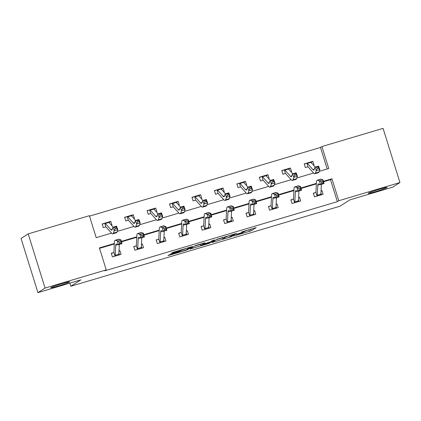 <?xml version="1.0" encoding="UTF-8"?>
<svg xmlns="http://www.w3.org/2000/svg" width="421" height="421" viewBox="0 0 421 421"><rect width="100%" height="100%" fill="white"/><g stroke="black" fill="none" stroke-linecap="round" stroke-linejoin="round"><path stroke-width="0.63" d="M233.629 236.055L251.126 230.824L256.205 227.577L241.586 231.982A4.826 0.284 162.7 0 1 245.296 231.118A4.826 0.284 162.7 0 1 245.211 231.208L244.785 231.476A4.826 0.284 162.7 0 1 239.37 233.397L236.244 234.392L238.975 233.644A4.826 0.284 162.7 0 1 242.685 232.781A4.826 0.284 162.7 0 1 242.596 232.876L242.175 233.145A4.826 0.284 162.7 0 1 236.76 235.06L233.629 236.055M69.418 282.049A9.836 0.584 162.7 0 0 69.597 281.865A9.836 0.584 162.7 0 0 61.045 283.922A9.836 0.584 162.7 0 0 50.999 287.527A9.836 0.584 162.7 0 0 50.82 287.711A9.836 0.584 162.7 0 0 59.377 285.654A9.836 0.584 162.7 0 0 69.418 282.049M386.878 187.655A9.836 0.584 162.7 0 0 387.057 187.471A9.836 0.584 162.7 0 0 378.5 189.529A9.836 0.584 162.7 0 0 368.459 193.134A9.836 0.584 162.7 0 0 368.28 193.318A9.836 0.584 162.7 0 0 376.832 191.26A9.836 0.584 162.7 0 0 386.878 187.655M171.11 254.042L167.995 255.542L169.126 255.3L185.798 250.348L187.487 249.748L192.571 246.495L173.052 252.321L171.31 253.442L172.468 253.174L179.604 251.053L186.266 248.432L189.776 247.59L186.377 249.785L182.256 251.263L178.746 252.111L179.399 251.647L178.241 251.921L171.11 254.042M327.185 168.989L320.486 147.466L321.912 146.555L383.073 128.373L399.95 182.551L392.798 187.113L349.914 199.864L339.905 206.243L70.796 286.259L80.811 279.876L37.927 292.627L45.079 288.069L28.202 233.887L89.363 215.705L96.204 237.67L111.533 233.108M399.95 182.551L338.789 200.738L331.948 178.772L323.433 181.304M114.338 243.475L99.393 247.922L106.239 269.887L104.808 270.798L337.358 201.648L338.789 200.738M106.239 269.887L45.079 288.069M211.926 242.48L231.418 236.686L236.502 233.434L216.978 239.26L211.926 242.48M207.763 243.817L189.934 249.043L195.018 245.79L196.707 245.19L205.001 242.801L202.896 244.164L204.053 243.896L210.479 241.891L212.616 240.528L214.61 239.923L209.453 243.217L207.763 243.817L207.679 243.554M69.828 283.144L70.796 286.259M337.358 201.648L330.517 179.683L323.549 181.756M316.355 183.893L301.099 188.434M293.911 190.571L278.649 195.107M271.461 197.244L256.2 201.78M249.011 203.922L233.75 208.458M226.561 210.595L211.3 215.131M204.111 217.268L188.85 221.809M181.661 223.946L166.406 228.482M159.212 230.619L143.956 235.155M136.762 237.297L121.506 241.833M114.312 243.97L99.535 248.364M315.676 192.497L313.34 193.192L314.482 196.854L323.118 194.286L321.976 190.624L321.049 190.902M293.227 199.17L290.89 199.864L292.032 203.527L300.668 200.959L299.526 197.302L298.6 197.575M270.777 205.848L268.44 206.543L269.582 210.205L278.218 207.637L277.076 203.975L276.15 204.248M246.064 213.447L248.348 212.516L245.996 213.215L247.132 216.878L255.768 214.31L254.626 210.647L253.7 210.926M225.877 219.199L223.546 219.894L224.682 223.551L233.318 220.988L232.176 217.325L231.25 217.599M203.432 225.872L201.096 226.566L202.233 230.229L210.868 227.661L209.726 223.998L208.8 224.277M180.983 232.55L178.646 233.245L179.783 236.902L188.419 234.334L187.282 230.676L186.35 230.95M158.533 239.223L156.196 239.917L157.338 243.58L165.969 241.012L164.832 237.349L163.901 237.628M133.82 246.827L136.099 245.89L133.746 246.59L134.888 250.253L143.519 247.685L142.382 244.027L141.451 244.301M111.37 253.5L113.649 252.563L111.297 253.268L112.439 256.926L121.069 254.363L119.932 250.7L119.001 250.974M320.486 147.466L89.499 216.147M313.482 165.148L313.992 164.995L312.856 161.338L310.519 162.032L311.34 162.059L311.677 163.137M306.556 163.211L304.22 163.906L305.362 167.563L307.693 166.869M291.032 171.826L291.543 171.673L290.406 168.011L288.069 168.705L288.89 168.732L289.227 169.81M284.107 169.884L281.77 170.579L282.912 174.241L285.385 173.505M268.582 178.499L269.093 178.346L267.956 174.689L265.619 175.383L266.44 175.41L266.777 176.488M261.657 176.562L259.32 177.257L260.462 180.914L262.941 180.177M246.132 185.177L246.648 185.024L245.506 181.362L243.17 182.056M239.207 183.235L236.87 183.93L238.012 187.592L240.491 186.856M223.683 191.85L224.198 191.697L223.056 188.034L220.72 188.729L221.541 188.755L221.878 189.834M214.494 190.834L216.773 189.903L214.421 190.602L215.563 194.265L218.041 193.528M201.233 198.523L201.748 198.375L200.606 194.713L198.27 195.407L199.091 195.433L199.428 196.512M192.044 197.512L194.323 196.575L191.971 197.281L193.113 200.938L195.449 200.243M178.788 205.201L179.299 205.048L178.157 201.385L175.82 202.08L176.641 202.106L176.978 203.185M171.857 203.259L169.521 203.953L170.663 207.616L173.015 206.916M156.338 211.874L156.849 211.721L155.707 208.063L153.37 208.758L154.191 208.784L154.528 209.863M149.408 209.937L147.071 210.632L148.213 214.289L150.692 213.552M133.889 218.552L134.399 218.399L133.257 214.736L130.92 215.431M126.958 216.61L124.627 217.304L125.763 220.967L128.242 220.23M111.439 225.224L111.949 225.072L110.807 221.414L108.471 222.109L109.292 222.135L109.628 223.214M104.508 223.283L102.177 223.977L103.313 227.64L105.792 226.903M37.927 292.627L21.05 238.449L28.202 233.887M319.223 171.358L328.754 168.521L321.912 146.555M117.18 231.429L133.983 226.435M139.63 224.756L156.433 219.762M162.08 218.083L178.883 213.084M184.53 211.405L201.333 206.411M206.979 204.732L223.783 199.733M229.429 198.054L246.232 193.06M251.879 191.381L268.682 186.382M274.329 184.703L291.132 179.709M296.779 178.03L313.582 173.036M316.382 183.403L300.983 187.982M293.932 190.076L278.534 194.655M271.482 196.749L256.084 201.333M249.032 203.427L233.634 208.006M226.582 210.1L211.184 214.678M204.132 216.778L188.734 221.357M181.688 223.451L166.284 228.029M159.238 230.129L143.835 234.708M136.788 236.802L121.385 241.38M330.517 179.683L331.948 178.772M312.856 161.338L311.403 162.264M321.976 190.624L321.028 191.229M299.526 197.302L298.584 197.902M290.406 168.011L288.953 168.937M277.076 203.975L276.134 204.574M267.956 174.689L266.504 175.61M254.626 210.647L253.684 211.253M245.506 181.362L244.054 182.288M232.176 217.325L231.234 217.925M223.056 188.034L221.604 188.961M209.726 223.998L208.784 224.603M200.606 194.713L199.154 195.639M187.282 230.676L186.335 231.276M178.157 201.385L176.704 202.312M164.832 237.349L163.885 237.954M155.707 208.063L154.254 208.99M142.382 244.027L141.435 244.627M133.257 214.736L131.81 215.663M119.932 250.7L118.985 251.3M110.807 221.414L109.36 222.335M245.28 231.061L251.3 228.961M216.352 239.66L222.456 237.844M228.566 237.497L234.187 234.25L231.345 235.029A4.826 0.284 162.7 0 0 225.93 236.944L222.893 238.875A4.826 0.284 162.7 0 0 222.809 238.965A4.826 0.284 162.7 0 0 226.519 238.107L228.566 237.497M200.364 244.417L194.386 246.19M200.796 245.49L204.232 244.722L209.553 242.47L203.664 244.143L200.796 245.49L200.364 244.106M304.294 164.137L306.835 163.116A5.378 1.142 73.4 0 1 307.388 163.443L312.929 169.616A7.683 1.631 -106.6 0 0 313.766 170.068A7.683 1.631 -106.6 0 0 314.119 169.642L314.982 167.179L318.581 166.111L319.855 169.579L318.986 172.042A11.525 2.452 73.4 0 1 318.455 172.678L314.861 173.752A11.525 2.452 73.4 0 1 313.608 173.068L308.067 166.895A1.537 0.326 -106.6 0 0 307.988 166.821L307.714 166.863L307.988 166.821L306.835 163.116L306.572 163.201M318.623 168.205L318.113 166.821L316.676 167.248L317.181 168.632L318.623 168.205L319.855 169.579L316.255 170.647L315.387 173.11A11.525 2.452 73.4 0 1 314.861 173.752M310.43 162.048L310.43 162.048A5.378 1.142 73.4 0 1 310.987 162.369L315.24 167.105M317.181 168.632L316.255 170.647L314.982 167.179L316.676 167.248M318.113 166.821L318.581 166.111M320.949 192.907L321.523 194.76M321.328 181.94L321.707 183.409L323.149 182.982L322.765 181.514L321.328 181.94L319.471 180.967L323.065 179.899L324.017 183.572L320.423 184.64L319.471 180.967L317.613 180.246A11.525 2.452 -106.6 0 0 317.187 180.214A11.525 2.452 -106.6 0 0 316.445 182.167L315.945 192.186A1.537 0.326 73.4 0 1 315.929 192.323L317.087 196.028L316.818 196.16L320.681 194.96A5.378 1.142 -106.6 0 0 320.886 194.149L321.37 184.356M313.413 193.423L315.929 192.323M317.087 196.028A5.378 1.142 -106.6 0 0 317.287 195.218L317.787 185.198A7.683 1.631 73.4 0 1 318.281 183.898A7.683 1.631 73.4 0 1 318.565 183.919L320.423 184.64L321.707 183.409M322.765 181.514L323.065 179.899L321.207 179.178A11.525 2.452 -106.6 0 0 320.781 179.146L317.187 180.214M324.017 183.572L323.149 182.982M281.844 170.81L284.385 169.789A5.378 1.142 73.4 0 1 284.938 170.116L290.479 176.288A7.683 1.631 -106.6 0 0 291.316 176.741A7.683 1.631 -106.6 0 0 291.669 176.315L292.537 173.857L296.131 172.789L297.405 176.257L296.537 178.715A11.525 2.452 73.4 0 1 296.005 179.357L292.411 180.425A11.525 2.452 73.4 0 1 291.158 179.741L285.617 173.568A1.537 0.326 -106.6 0 0 285.538 173.499L285.249 173.547M296.173 174.883L295.663 173.494L294.226 173.92L294.732 175.31L296.173 174.883L297.405 176.257L293.805 177.325L292.937 179.783A11.525 2.452 73.4 0 1 292.411 180.425M284.122 169.879L284.385 169.789L285.37 173.505M284.312 169.81L287.98 168.721A5.378 1.142 73.4 0 1 288.538 169.047L292.79 173.778M294.732 175.31L293.805 177.325L292.537 173.857L294.226 173.92M295.663 173.494L296.131 172.789M259.394 177.488L261.936 176.467A5.378 1.142 73.4 0 1 262.493 176.788L268.035 182.961A7.683 1.631 -106.6 0 0 268.866 183.419A7.683 1.631 -106.6 0 0 269.219 182.993L270.087 180.53L273.682 179.462L274.955 182.93L274.087 185.387A11.525 2.452 73.4 0 1 273.561 186.029L269.961 187.098A11.525 2.452 73.4 0 1 268.709 186.419L263.167 180.246A1.537 0.326 -106.6 0 0 263.088 180.172L262.799 180.22L263.088 180.172L261.936 176.467L261.673 176.552M273.724 181.556L273.213 180.167L271.777 180.598L272.287 181.983L273.724 181.556L274.955 182.93L271.356 183.998L270.487 186.461A11.525 2.452 73.4 0 1 269.961 187.098M265.53 175.399L265.53 175.399A5.378 1.142 73.4 0 1 266.088 175.72L270.34 180.456M272.287 181.983L271.356 183.998L270.087 180.53L271.777 180.598M273.213 180.167L273.682 179.462M298.5 199.58L299.073 201.433M298.878 188.619L299.263 190.087L300.699 189.655L300.32 188.187L298.878 188.619L297.021 187.645L300.615 186.577L301.568 190.245L297.973 191.313L297.021 187.645L295.163 186.924A11.525 2.452 -106.6 0 0 294.737 186.887A11.525 2.452 -106.6 0 0 293.995 188.84L293.495 198.865A1.537 0.326 73.4 0 1 293.479 198.996L294.637 202.706L294.384 202.827L298.231 201.633A5.378 1.142 -106.6 0 0 298.436 200.822L298.921 191.034M290.964 200.101L293.479 198.996M294.637 202.706A5.378 1.142 -106.6 0 0 294.837 201.896L295.337 191.871A7.683 1.631 73.4 0 1 295.831 190.571A7.683 1.631 73.4 0 1 296.116 190.592L297.973 191.313L299.263 190.087M300.32 188.187L300.615 186.577L298.757 185.85A11.525 2.452 -106.6 0 0 298.331 185.819L294.737 186.887M301.568 190.245L300.699 189.655M276.05 206.258L276.623 208.111M276.429 195.291L276.813 196.76L278.249 196.333L277.871 194.865L276.429 195.291L274.571 194.318L278.165 193.25L279.123 196.923L275.523 197.991L274.571 194.318L272.713 193.597A11.525 2.452 -106.6 0 0 272.287 193.565A11.525 2.452 -106.6 0 0 271.545 195.518L271.045 205.537A1.537 0.326 73.4 0 1 271.029 205.669L272.187 209.379L271.934 209.5L275.781 208.311A5.378 1.142 -106.6 0 0 275.987 207.5L276.471 197.707M268.514 206.774L271.029 205.669M272.187 209.379A5.378 1.142 -106.6 0 0 272.387 208.569L272.887 198.549A7.683 1.631 73.4 0 1 273.382 197.244A7.683 1.631 73.4 0 1 273.666 197.27L275.523 197.991L276.813 196.76M277.871 194.865L278.165 193.25L276.308 192.529A11.525 2.452 -106.6 0 0 275.881 192.497L272.287 193.565M279.123 196.923L278.249 196.333M244.327 183.161L243.991 182.083L243.08 182.072A5.378 1.142 73.4 0 1 243.638 182.398L247.89 187.129M236.944 184.161L239.486 183.14A5.378 1.142 73.4 0 1 240.044 183.467L245.585 189.639A7.683 1.631 -106.6 0 0 246.417 190.092A7.683 1.631 -106.6 0 0 246.769 189.666L247.637 187.208L251.232 186.135L252.505 189.603L251.637 192.065A11.525 2.452 73.4 0 1 251.111 192.707L247.511 193.776A11.525 2.452 73.4 0 1 246.264 193.092L240.723 186.919A1.537 0.326 -106.6 0 0 240.638 186.85L240.349 186.898M251.274 188.229L250.769 186.845L249.327 187.271L249.837 188.661L251.274 188.229L252.505 189.603L248.906 190.676L248.037 193.134A11.525 2.452 73.4 0 1 247.511 193.776M239.223 183.23L239.486 183.14L240.475 186.856M249.837 188.661L248.906 190.676L247.637 187.208L249.327 187.271M250.769 186.845L251.232 186.135M218.025 193.534L217.036 189.818L216.773 189.903L217.036 189.818A5.378 1.142 73.4 0 1 217.594 190.139L223.135 196.312A7.683 1.631 -106.6 0 0 223.967 196.77A7.683 1.631 -106.6 0 0 224.319 196.339L225.188 193.881L228.782 192.813L230.055 196.281L226.456 197.349L225.588 199.807A11.525 2.452 73.4 0 1 225.061 200.449A11.525 2.452 73.4 0 1 223.814 199.77L218.273 193.597A1.537 0.326 -106.6 0 0 218.189 193.523L217.899 193.571M228.824 194.907L228.319 193.518L226.877 193.944L227.387 195.333L228.824 194.907L230.055 196.281L229.187 198.738A11.525 2.452 73.4 0 1 228.661 199.38L225.061 200.449M220.636 188.745L220.636 188.745A5.378 1.142 73.4 0 1 221.188 189.071L225.44 193.807M227.387 195.333L226.456 197.349L225.188 193.881L226.877 193.944M228.319 193.518L228.782 192.813M200.685 202.99A7.683 1.631 -106.6 0 0 201.517 203.443A7.683 1.631 -106.6 0 0 201.87 203.017L202.738 200.554L206.332 199.486L207.606 202.954L206.737 205.416A11.525 2.452 73.4 0 1 206.211 206.053L202.612 207.127A11.525 2.452 73.4 0 1 201.364 206.443L195.823 200.27A1.537 0.326 -106.6 0 0 195.739 200.201L195.465 200.238L195.739 200.201L194.586 196.491A5.378 1.142 73.4 0 1 195.144 196.817L200.685 202.99L202.017 202.59M206.374 201.58L205.869 200.196L204.427 200.622L204.938 202.006L206.374 201.58L207.606 202.954L204.006 204.022L203.138 206.485A11.525 2.452 73.4 0 1 202.612 207.127M194.323 196.575L194.586 196.491L194.323 196.575M198.186 195.423L198.186 195.423A5.378 1.142 73.4 0 1 198.738 195.744L202.99 200.48M204.938 202.006L204.006 204.022L202.738 200.554L204.427 200.622M205.869 200.196L206.332 199.486M253.6 212.931L254.173 214.784M253.431 215.005L253.331 214.984A5.378 1.142 -106.6 0 0 253.537 214.173L254.021 204.385M253.979 201.964L254.363 203.432L255.8 203.006L255.421 201.538L253.979 201.964L252.121 200.996L255.721 199.922L256.673 203.596L253.074 204.664L252.121 200.996L250.263 200.275A11.525 2.452 -106.6 0 0 249.837 200.238A11.525 2.452 -106.6 0 0 249.095 202.191L248.595 212.21A1.537 0.326 73.4 0 1 248.579 212.347L249.737 216.052L249.469 216.184M249.737 216.052A5.378 1.142 -106.6 0 0 249.937 215.242L250.437 205.222A7.683 1.631 73.4 0 1 250.932 203.922A7.683 1.631 73.4 0 1 251.216 203.943L253.074 204.664L254.363 203.432M255.421 201.538L255.721 199.922L253.858 199.201A11.525 2.452 -106.6 0 0 253.437 199.17L249.837 200.238M256.673 203.596L255.8 203.006M231.15 219.604L231.729 221.457M231.529 208.642L231.913 210.111L233.35 209.684L232.971 208.216L231.529 208.642L229.671 207.669L233.271 206.6L234.223 210.268L230.624 211.342L229.671 207.669L227.814 206.948A11.525 2.452 -106.6 0 0 227.387 206.916A11.525 2.452 -106.6 0 0 226.645 208.863L226.151 218.888A1.537 0.326 73.4 0 1 226.13 219.02L227.287 222.73L227.035 222.851L230.882 221.656A5.378 1.142 -106.6 0 0 231.087 220.851L231.576 211.058M223.614 220.125L226.13 219.02M227.287 222.73A5.378 1.142 -106.6 0 0 227.493 221.92L227.987 211.895A7.683 1.631 73.4 0 1 228.482 210.595A7.683 1.631 73.4 0 1 228.766 210.621L230.624 211.342L231.913 210.111M232.971 208.216L233.271 206.6L231.408 205.88A11.525 2.452 -106.6 0 0 230.987 205.843L227.387 206.916M234.223 210.268L233.35 209.684M208.7 226.282L209.279 228.135M209.079 215.315L209.463 216.783L210.9 216.357L210.521 214.889L209.079 215.315L207.221 214.347L210.821 213.273L211.774 216.947L208.174 218.015L207.221 214.347L205.364 213.621A11.525 2.452 -106.6 0 0 204.938 213.589A11.525 2.452 -106.6 0 0 204.196 215.541L203.701 225.561A1.537 0.326 73.4 0 1 203.68 225.698L204.838 229.403L204.569 229.534L208.437 228.335A5.378 1.142 -106.6 0 0 208.637 227.524L209.126 217.731M201.164 226.798L203.68 225.698M204.838 229.403A5.378 1.142 -106.6 0 0 205.043 228.592L205.537 218.573A7.683 1.631 73.4 0 1 206.032 217.273A7.683 1.631 73.4 0 1 206.316 217.294L208.174 218.015L209.463 216.783M210.521 214.889L210.821 213.273L208.963 212.552A11.525 2.452 -106.6 0 0 208.537 212.521L204.938 213.589M211.774 216.947L210.9 216.357M186.25 232.955L186.829 234.807M186.635 221.993L187.013 223.462L188.45 223.03L188.071 221.562L186.635 221.993L184.772 221.02L188.371 219.951L189.324 223.619L185.724 224.688L184.772 221.02L182.914 220.299A11.525 2.452 -106.6 0 0 182.488 220.262A11.525 2.452 -106.6 0 0 181.746 222.214L181.251 232.239A1.537 0.326 73.4 0 1 181.235 232.371L182.388 236.081L182.14 236.202L185.987 235.007A5.378 1.142 -106.6 0 0 186.187 234.197L186.677 224.409M178.72 233.476L181.235 232.371M182.388 236.081A5.378 1.142 -106.6 0 0 182.593 235.271L183.088 225.246A7.683 1.631 73.4 0 1 183.582 223.946A7.683 1.631 73.4 0 1 183.866 223.967L185.724 224.688L187.013 223.462M188.071 221.562L188.371 219.951L186.514 219.23A11.525 2.452 -106.6 0 0 186.087 219.194L182.488 220.262M189.324 223.619L188.45 223.03M163.801 239.633L164.379 241.486M164.185 228.666L164.564 230.134L166 229.708L165.621 228.24L164.185 228.666L162.322 227.693L165.921 226.624L166.874 230.298L163.274 231.366L162.322 227.693L160.464 226.972A11.525 2.452 -106.6 0 0 160.038 226.94A11.525 2.452 -106.6 0 0 159.296 228.892L158.801 238.912A1.537 0.326 73.4 0 1 158.785 239.044L159.938 242.754L159.691 242.875L163.537 241.686A5.378 1.142 -106.6 0 0 163.737 240.875L164.227 231.082M156.27 240.149L158.785 239.044M159.938 242.754A5.378 1.142 -106.6 0 0 160.143 241.943L160.638 231.924A7.683 1.631 73.4 0 1 161.132 230.624A7.683 1.631 73.4 0 1 161.417 230.645L163.274 231.366L164.564 230.134M165.621 228.24L165.921 226.624L164.064 225.903A11.525 2.452 -106.6 0 0 163.637 225.872L160.038 226.94M166.874 230.298L166 229.708M141.351 246.306L141.93 248.158M141.182 248.379L141.088 248.358A5.378 1.142 -106.6 0 0 141.293 247.548L141.777 237.76M141.735 235.344L142.114 236.812L143.556 236.381L143.172 234.913L141.735 235.344L139.872 234.371L143.472 233.297L144.424 236.97L140.825 238.039L139.872 234.371L138.014 233.65A11.525 2.452 -106.6 0 0 137.588 233.613A11.525 2.452 -106.6 0 0 136.846 235.565L136.351 245.59A1.537 0.326 73.4 0 1 136.336 245.722L137.488 249.427L137.22 249.558M137.488 249.427A5.378 1.142 -106.6 0 0 137.693 248.622L138.188 238.596A7.683 1.631 73.4 0 1 138.683 237.297A7.683 1.631 73.4 0 1 138.967 237.318L140.825 238.039L142.114 236.812M143.172 234.913L143.472 233.297L141.614 232.576A11.525 2.452 -106.6 0 0 141.188 232.545L137.588 233.613M144.424 236.97L143.556 236.381M118.901 252.984L119.48 254.837M118.738 255.058L118.638 255.037A5.378 1.142 -106.6 0 0 118.843 254.226L119.327 244.433M119.285 242.017L119.664 243.485L121.106 243.059L120.722 241.591L119.285 242.017L117.422 241.044L121.022 239.975L121.974 243.643L118.375 244.717L117.422 241.044L115.564 240.323A11.525 2.452 -106.6 0 0 115.138 240.291A11.525 2.452 -106.6 0 0 114.396 242.243L113.902 252.263A1.537 0.326 73.4 0 1 113.886 252.395L115.038 256.105L114.775 256.231M115.038 256.105A5.378 1.142 -106.6 0 0 115.243 255.294L115.738 245.275A7.683 1.631 73.4 0 1 116.233 243.97A7.683 1.631 73.4 0 1 116.517 243.996L118.375 244.717L119.664 243.485M120.722 241.591L121.022 239.975L119.164 239.254A11.525 2.452 -106.6 0 0 118.738 239.217L115.138 240.291M121.974 243.643L121.106 243.059M169.595 204.185L172.136 203.164A5.378 1.142 73.4 0 1 172.694 203.49L178.236 209.663A7.683 1.631 -106.6 0 0 179.067 210.116A7.683 1.631 -106.6 0 0 179.42 209.69L180.288 207.232L183.888 206.164L185.156 209.632L184.287 212.089A11.525 2.452 73.4 0 1 183.761 212.731L180.162 213.8A11.525 2.452 73.4 0 1 178.914 213.115L173.373 206.948A1.537 0.326 -106.6 0 0 173.289 206.874L172.136 203.164L171.879 203.254M183.924 208.258L183.419 206.869L181.977 207.295L182.488 208.684L183.924 208.258L185.156 209.632L181.556 210.7L180.688 213.158A11.525 2.452 73.4 0 1 180.162 213.8M175.736 202.096L175.736 202.096A5.378 1.142 73.4 0 1 176.294 202.422L180.541 207.158M182.488 208.684L181.556 210.7L180.288 207.232L181.977 207.295M183.419 206.869L183.888 206.164M147.145 210.863L149.687 209.842A5.378 1.142 73.4 0 1 150.244 210.168L155.786 216.336A7.683 1.631 -106.6 0 0 156.617 216.794A7.683 1.631 -106.6 0 0 156.97 216.368L157.838 213.905L161.438 212.837L162.706 216.305L161.838 218.762A11.525 2.452 73.4 0 1 161.311 219.404L157.712 220.478A11.525 2.452 73.4 0 1 156.465 219.794L150.923 213.621A1.537 0.326 -106.6 0 0 150.844 213.547L150.55 213.594M161.475 214.931L160.969 213.542L159.527 213.973L160.038 215.357L161.475 214.931L162.706 216.305L159.106 217.373L158.243 219.836A11.525 2.452 73.4 0 1 157.712 220.478M149.429 209.926L149.687 209.842L150.676 213.558M149.613 209.863L153.286 208.774A5.378 1.142 73.4 0 1 153.844 209.095L158.091 213.831M160.038 215.357L159.106 217.373L157.838 213.905L159.527 213.973M160.969 213.542L161.438 212.837M132.078 216.536L131.741 215.457L130.836 215.447A5.378 1.142 73.4 0 1 131.394 215.773L135.641 220.504M124.695 217.536L127.237 216.515A5.378 1.142 73.4 0 1 127.795 216.841L133.336 223.014A7.683 1.631 -106.6 0 0 134.167 223.467A7.683 1.631 -106.6 0 0 134.52 223.041L135.388 220.583L138.988 219.509L140.256 222.977L139.388 225.44A11.525 2.452 73.4 0 1 138.862 226.082L135.262 227.151A11.525 2.452 73.4 0 1 134.015 226.466L128.473 220.294A1.537 0.326 -106.6 0 0 128.394 220.225L128.1 220.272M139.03 221.604L138.52 220.22L137.078 220.646L137.588 222.035L139.03 221.604L140.256 222.977L136.662 224.051L135.794 226.509A11.525 2.452 73.4 0 1 135.262 227.151M126.979 216.605L127.237 216.515L128.226 220.23M137.588 222.035L136.662 224.051L135.388 220.583L137.078 220.646M138.52 220.22L138.988 219.509M102.245 224.214L104.787 223.193A5.378 1.142 73.4 0 1 105.345 223.514L110.886 229.687A7.683 1.631 -106.6 0 0 111.718 230.145A7.683 1.631 -106.6 0 0 112.07 229.713L112.939 227.256L116.538 226.188L117.806 229.655L116.938 232.113A11.525 2.452 73.4 0 1 116.412 232.755L112.812 233.823A11.525 2.452 73.4 0 1 111.565 233.145L106.024 226.972A1.537 0.326 -106.6 0 0 105.945 226.898L105.65 226.945M116.58 228.282L116.07 226.893L114.633 227.324L115.138 228.708L116.58 228.282L117.806 229.655L114.212 230.724L113.344 233.187A11.525 2.452 73.4 0 1 112.812 233.823M104.529 223.277L104.787 223.193L105.776 226.908M108.386 222.12L108.386 222.12A5.378 1.142 73.4 0 1 108.944 222.446L113.191 227.182M115.138 228.708L114.212 230.724L112.939 227.256L114.633 227.324M116.07 226.893L116.538 226.188M250.669 229.361L251.126 230.824M248.974 229.961L249.432 231.424M231.245 236.123L231.418 236.686M212.931 241.838L213.058 242.238M225.803 236.539L225.93 236.944M222.477 237.528L222.893 238.875M190.971 248.369L191.092 248.769M202.696 243.412L202.922 244.138M209.279 242.654L209.453 243.217M201.648 243.722L201.969 244.743M182.035 249.553L182.146 249.911M181.104 249.832L181.298 250.453M179.383 250.342L179.604 251.053M172.347 252.774L172.468 253.174M187.313 249.185L187.487 249.748M169.005 254.9L169.126 255.3M314.266 169.216L312.929 169.616M318.986 172.042L315.387 173.11M310.987 162.369L307.388 163.443M317.787 185.198L320.092 184.514M317.613 180.246L321.207 179.178M317.287 195.218L320.886 194.149M291.816 175.894L290.479 176.288M296.537 178.715L292.937 179.783M288.538 169.047L284.938 170.116M269.366 182.567L268.035 182.961M274.087 185.387L270.487 186.461M266.088 175.72L262.493 176.788M295.337 191.871L297.642 191.187M295.163 186.924L298.757 185.85M294.837 201.896L298.436 200.822M272.887 198.549L275.192 197.859M272.713 193.597L276.308 192.529M272.387 208.569L275.987 207.5M246.916 189.24L245.585 189.639M251.637 192.065L248.037 193.134M243.638 182.398L240.044 183.467M224.467 195.918L223.135 196.312M229.187 198.738L225.588 199.807M221.188 189.071L217.594 190.139M206.737 205.416L203.138 206.485M198.738 195.744L195.144 196.817M249.485 216.178L253.426 215.005M250.437 205.222L252.742 204.538M250.263 200.275L253.858 199.201M249.937 215.242L253.537 214.173M227.987 211.895L230.292 211.21M227.814 206.948L231.408 205.88M227.493 221.92L231.087 220.851M205.537 218.573L207.842 217.889M205.364 213.621L208.963 212.552M205.043 228.592L208.637 227.524M183.088 225.246L185.393 224.561M182.914 220.299L186.514 219.23M182.593 235.271L186.187 234.197M160.638 231.924L162.943 231.234M160.464 226.972L164.064 225.903M160.143 241.943L163.737 240.875M137.241 249.553L141.177 248.379M138.188 238.596L140.498 237.912M138.014 233.65L141.614 232.576M137.693 248.622L141.293 247.548M114.791 256.226L118.727 255.058M115.738 245.275L118.048 244.585M115.564 240.323L119.164 239.254M115.243 255.294L118.843 254.226M179.567 209.269L178.236 209.663M184.287 212.089L180.688 213.158M176.294 202.422L172.694 203.49M157.122 215.941L155.786 216.336M161.838 218.762L158.243 219.836M153.844 209.095L150.244 210.168M134.673 222.614L133.336 223.014M139.388 225.44L135.794 226.509M131.394 215.773L127.795 216.841M112.223 229.292L110.886 229.687M116.938 232.113L113.344 233.187M108.944 222.446L105.345 223.514M242.559 232.371L242.685 232.781M245.19 230.776L245.296 231.118M222.372 237.56L222.809 238.965M202.664 243.422L202.896 244.164M200.275 244.133L200.722 245.569M178.651 251.8L178.746 252.111M189.682 247.28L189.776 247.59M310.451 162.038L306.762 163.137M265.551 175.389L261.862 176.488M243.106 182.061L239.412 183.161M220.657 188.74L216.962 189.834M198.207 195.412L194.513 196.512M175.757 202.091L172.063 203.185M130.857 215.441L127.163 216.536M108.407 222.114L104.713 223.214"/></g></svg>
